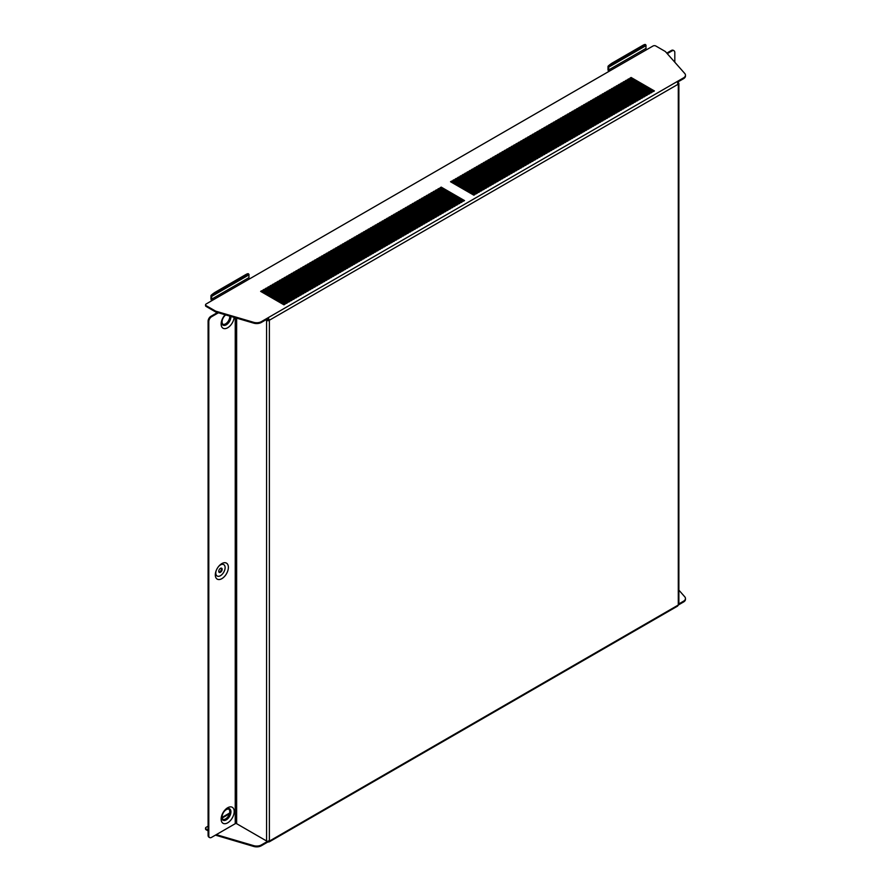 <?xml version="1.0" encoding="UTF-8"?>
<svg xmlns="http://www.w3.org/2000/svg" width="891" height="891" viewBox="0 0 891 891"><rect width="100%" height="100%" fill="white"/><g stroke="black" fill="none" stroke-linecap="round" stroke-linejoin="round"><path stroke-width="1.34" d="M230.424 316.294A5.936 3.419 -60 0 1 226.269 324.268A5.936 3.419 -60 0 1 223.307 324.558A5.936 3.419 -60 0 1 222.304 320.147A5.936 3.419 -60 0 1 225.746 314.924M229.744 316.093A5.936 3.419 -60 0 1 225.579 323.867A5.936 3.419 -60 0 1 222.984 324.324M225.145 314.746A9.222 5.324 120 0 0 224.866 315.058A9.222 5.324 120 0 0 221.781 320.381A9.222 5.324 120 0 0 227.673 327.765A9.222 5.324 120 0 0 234.155 317.396M230.925 316.45A6.593 3.809 -60 0 1 226.269 324.803A6.593 3.809 -60 0 1 221.948 319.925M224.543 315.425A6.593 3.809 -60 0 1 225.245 314.768M221.848 578.66A9.222 5.324 120 0 0 228.374 567.355A9.222 5.324 120 0 0 221.848 563.591A9.222 5.324 120 0 0 219.041 565.952A9.222 5.324 120 0 0 215.956 571.276A9.222 5.324 120 0 0 221.848 578.66M216.123 570.819A6.593 3.809 120 0 0 220.445 575.697A6.593 3.809 120 0 0 225.111 567.623A6.593 3.809 120 0 0 220.445 564.939A6.593 3.809 120 0 0 218.718 566.32M220.445 572.278A2.406 1.392 120 0 0 222.026 570.162A2.406 1.392 120 0 0 221.647 568.235A2.406 1.392 120 0 0 220.445 568.347A2.406 1.392 120 0 0 218.874 570.474A2.406 1.392 120 0 0 219.242 572.401A2.406 1.392 120 0 0 220.445 572.278M218.952 572.111A2.406 1.392 120 0 0 219.754 571.877A2.406 1.392 120 0 0 221.246 568.124M226.269 819.319A5.936 3.419 120 0 0 230.145 814.096A5.936 3.419 120 0 0 229.243 809.34A5.936 3.419 120 0 0 226.269 809.641A5.936 3.419 120 0 0 222.405 814.864A5.936 3.419 120 0 0 223.307 819.62A5.936 3.419 120 0 0 226.269 819.319M222.984 819.386A5.936 3.419 120 0 0 225.579 818.918A5.936 3.419 120 0 0 229.355 814.018A5.936 3.419 120 0 0 228.876 809.184M227.673 822.827A9.222 5.324 120 0 0 234.199 811.523A9.222 5.324 120 0 0 227.673 807.758A9.222 5.324 120 0 0 224.866 810.119A9.222 5.324 120 0 0 221.781 815.443A9.222 5.324 120 0 0 227.673 822.827M221.948 814.975A6.593 3.809 120 0 0 226.269 819.865A6.593 3.809 120 0 0 230.936 811.79A6.593 3.809 120 0 0 226.269 809.106A6.593 3.809 120 0 0 224.543 810.487M208.104 826.18L206.111 827.327A1.982 1.136 -0 0 0 205.531 828.129A1.982 1.136 -0 0 0 206.111 828.942L208.104 830.089M253.701 845.648A6.593 3.809 -0 0 0 261.353 844.946L261.353 845.748A6.593 3.809 180 0 1 253.701 846.45L253.701 845.648L216.29 834.644M261.353 844.946L267.656 841.304M685.424 598.908A6.593 3.809 180 0 1 685.469 599.309A6.593 3.809 180 0 1 683.531 602.004L683.531 601.202L678.875 603.886M683.531 601.202A6.593 3.809 -0 0 0 685.469 598.507A6.593 3.809 -0 0 0 684.745 596.781L678.875 590.132M683.531 602.004L678.296 605.022A1.982 1.136 60 0 1 678.285 605.234L677.227 605.969M261.353 845.748L267.979 841.917A1.982 1.136 -120 0 0 268.302 842.062L268.135 841.182M253.701 846.45L215.444 835.134M206.111 828.942L206.111 829.744L208.104 830.891M206.111 829.744A1.982 1.136 180 0 1 205.531 828.942A1.982 1.136 180 0 1 205.665 828.541M608.854 71.503A1.982 1.136 -120 0 1 608.007 69.52L608.007 66.769A1.982 1.136 -120 0 1 608.185 66.079A6.593 1.392 -38.8 0 1 612.674 62.76L642.712 45.419A6.593 1.392 -38.8 0 1 645.474 44.55L646.075 45.307A6.593 1.392 141.2 0 0 643.324 46.165L642.712 45.419M608.698 69.921L608.698 67.181L645.986 45.653L645.986 48.392L608.698 69.921A0.991 0.568 -120 0 0 609.399 71.135L249.636 278.838A0.991 0.568 60 0 1 248.945 277.624L211.657 299.153L211.657 296.402L248.945 274.885L248.945 277.624M211.813 300.724A1.982 1.136 -120 0 1 210.967 298.741L210.967 296.001A1.982 1.136 -120 0 1 211.145 295.3A6.593 1.392 -38.8 0 1 215.633 291.992L245.671 274.64A6.593 1.392 -38.8 0 1 248.433 273.782L249.035 274.528A6.593 1.392 141.2 0 0 246.284 275.397L245.671 274.64M438.417 189.538L461.493 202.324M433.761 192.233L456.827 205.008M429.106 194.917L452.171 207.703M424.439 197.613L447.505 210.387M419.784 200.297L442.849 213.083M415.117 202.992L438.194 215.767M410.461 205.687L433.527 218.462M405.806 208.371L428.872 221.157M401.139 211.067L424.205 223.841M396.484 213.751L419.55 226.537M391.817 216.446L414.883 229.221M387.162 219.13L410.228 231.916M382.495 221.826L405.572 234.6M377.84 224.51L400.905 237.296M373.184 227.205L396.25 239.991M368.518 229.9L391.583 242.675M363.862 232.584L386.928 245.37M359.196 235.28L382.272 248.054M354.54 237.964L377.606 250.75M349.885 240.659L372.95 253.434M345.218 243.343L368.284 256.129M340.562 246.039L363.628 258.824M335.896 248.734L358.962 261.509M331.24 251.418L354.306 264.204M326.585 254.113L349.651 266.888M321.918 256.797L344.984 269.583M317.263 259.493L340.329 272.267M312.596 262.177L335.662 274.963M307.941 264.872L331.007 277.658M303.274 267.567L326.351 280.342M298.619 270.251L321.684 283.037M293.963 272.947L317.029 285.721M289.297 275.631L312.362 288.417M284.641 278.326L307.707 291.101M279.974 281.01L303.051 293.796M275.319 283.706L298.385 296.48M270.664 286.401L293.729 299.176M265.997 289.085L289.063 301.871M261.341 291.78L284.407 304.555M476.629 193.57L453.564 180.795M474.302 194.917L451.236 182.143M478.968 192.233L455.902 179.447M481.296 190.886L458.23 178.1M483.624 189.538L460.558 176.763M485.951 188.19L462.886 175.416M488.29 186.854L465.213 174.068M490.618 185.506L467.552 172.72M492.946 184.159L469.88 171.373M495.273 182.811L472.208 170.036M497.601 181.463L474.535 168.689M499.94 180.127L476.863 167.341M502.268 178.779L479.202 165.993M504.596 177.432L481.53 164.657M506.923 176.084L483.858 163.309M509.251 174.736L486.185 161.962M511.59 173.4L488.513 160.614M513.918 172.052L490.852 159.266M516.245 170.704L493.18 157.93M518.573 169.357L495.507 156.582M520.901 168.02L497.835 155.234M523.24 166.673L500.163 153.887M525.567 165.325L502.502 152.539M527.895 163.977L504.829 151.203M530.223 162.63L507.157 149.855M532.551 161.293L509.485 148.507M534.89 159.946L511.824 147.16M537.217 158.598L514.152 145.823M539.545 157.25L516.479 144.476M541.873 155.903L518.807 143.128M544.212 154.566L521.135 141.78M546.539 153.219L523.474 140.433M548.867 151.871L525.801 139.096M551.195 150.523L528.129 137.749M553.523 149.187L530.457 136.401M555.861 147.839L532.785 135.053M558.189 146.492L535.123 133.717M560.517 145.144L537.451 132.369M562.845 143.796L539.779 131.022M565.172 142.46L542.107 129.674M567.511 141.112L544.434 128.326M569.839 139.764L546.773 126.99M572.167 138.417L549.101 125.642M574.495 137.069L551.429 124.294M576.822 135.733L553.756 122.947M579.161 134.385L556.084 121.599M581.489 133.037L558.423 120.263M583.817 131.69L560.751 118.915M586.144 130.353L563.079 117.567M588.472 129.006L565.406 116.22M590.811 127.658L567.745 114.883M593.139 126.31L570.073 113.536M595.466 124.963L572.401 112.188M597.794 123.626L574.728 110.84M600.133 122.279L577.056 109.493M602.461 120.931L579.395 108.156M604.789 119.583L581.723 106.809M607.116 118.236L584.05 105.461M609.444 116.899L586.378 104.113M611.783 115.552L588.706 102.766M614.111 114.204L591.045 101.429M616.438 112.856L593.373 100.082M618.766 111.52L595.7 98.734M621.094 110.172L598.028 97.386M623.433 108.825L600.356 96.05M625.76 107.477L602.695 94.702M628.088 106.129L605.022 93.355M630.416 104.793L607.35 92.007M632.744 103.445L609.678 90.659M635.083 102.097L612.006 89.323M637.41 100.75L614.345 87.975M639.738 99.402L616.672 86.627M642.066 98.066L619 85.28M644.393 96.718L621.328 83.932M646.732 95.37L623.667 82.596M649.06 94.023L625.994 81.248M651.388 92.686L628.322 79.9M653.716 91.339L630.65 78.553M263.669 290.433L286.735 303.207M268.325 287.737L291.39 300.523M272.991 285.053L296.057 297.828M277.647 282.358L300.712 295.144M282.313 279.674L305.379 292.448M286.969 276.978L310.035 289.764M291.624 274.294L314.701 287.069M296.291 271.599L319.357 284.374M300.946 268.904L324.012 281.69M305.613 266.22L328.679 278.994M310.268 263.524L333.334 276.31M314.924 260.84L338.001 273.615M319.591 258.145L342.656 270.931M324.246 255.461L347.312 268.236M328.913 252.766L351.978 265.54M333.568 250.07L356.634 262.856M338.235 247.386L361.3 260.161M342.89 244.691L365.956 257.477M347.546 242.007L370.623 254.781M352.212 239.311L375.278 252.097M356.868 236.627L379.934 249.402M361.534 233.932L384.6 246.707M366.19 231.237L389.256 244.023M370.845 228.553L393.922 241.327M375.512 225.857L398.578 238.643M380.167 223.173L403.233 235.948M384.834 220.478L407.9 233.264M389.49 217.794L412.555 230.569M394.156 215.099L417.222 227.873M398.812 212.403L421.877 225.189M403.467 209.719L426.544 222.494M408.134 207.024L431.199 219.81M412.789 204.34L435.855 217.114M417.456 201.644L440.522 214.43M422.111 198.96L445.177 211.735M426.767 196.265L449.844 209.04M431.433 193.57L454.499 206.356M436.089 190.886L459.155 203.66M440.755 188.19L463.821 200.976M685.424 75.601A6.593 3.809 180 0 1 685.469 76.002A6.593 3.809 180 0 1 683.531 78.698L677.36 82.262M261.353 322.442A6.593 3.809 180 0 1 253.701 323.143L253.701 322.33A6.593 3.809 0 0 0 261.353 321.64L261.353 322.442L267.979 318.61L267.979 317.809L676.904 81.716A1.982 1.136 60 0 1 677.227 81.95L678.285 83.91A1.982 1.136 60 0 1 678.296 84.144A1.982 1.136 0 0 0 678.519 83.988L677.706 83.665M253.701 323.143L215.667 311.961L215.667 311.148L206.111 305.635L206.111 306.437L215.667 311.961M206.111 306.437A1.982 1.136 180 0 1 205.531 305.635A1.982 1.136 180 0 1 205.665 305.234M452.873 180.394L476.173 193.848L477.331 193.169L454.031 179.715L452.873 180.394M450.534 181.742L473.834 195.185L475.003 194.516L451.704 181.062L450.534 181.742M455.201 179.046L478.5 192.501L479.659 191.821L456.359 178.378L455.201 179.046M457.529 177.699L480.828 191.153L481.998 190.485L458.698 177.031L457.529 177.699M459.856 176.351L483.156 189.805L484.325 189.137L461.026 175.683L459.856 176.351M462.184 175.015L485.484 188.458L486.653 187.789L463.353 174.335L462.184 175.015M464.523 173.667L487.822 187.121L488.981 186.442L465.681 172.988L464.523 173.667M466.851 172.319L490.15 185.774L491.32 185.094L468.009 171.651L466.851 172.319M469.178 170.972L492.478 184.426L493.647 183.758L470.348 170.304L469.178 170.972M471.506 169.624L494.806 183.078L495.975 182.41L472.675 168.956L471.506 169.624M473.834 168.288L497.145 181.742L498.303 181.062L475.003 167.608L473.834 168.288M476.173 166.94L499.472 180.394L500.631 179.715L477.331 166.261L476.173 166.94M478.5 165.592L501.8 179.046L502.97 178.378L479.659 164.924L478.5 165.592M480.828 164.245L504.128 177.699L505.297 177.031L481.998 163.576L480.828 164.245M483.156 162.908L506.456 176.351L507.625 175.683L484.325 162.229L483.156 162.908M485.484 161.561L508.794 175.015L509.953 174.335L486.653 160.881L485.484 161.561M487.822 160.213L511.122 173.667L512.28 172.988L488.981 159.545L487.822 160.213M490.15 158.865L513.45 172.319L514.619 171.651L491.32 158.197L490.15 158.865M492.478 157.518L515.778 170.972L516.947 170.304L493.647 156.849L492.478 157.518M494.806 156.181L518.105 169.624L519.275 168.956L495.975 155.502L494.806 156.181M497.145 154.834L520.444 168.288L521.603 167.608L498.303 154.154L497.145 154.834M499.472 153.486L522.772 166.94L523.93 166.261L500.631 152.818L499.472 153.486M501.8 152.138L525.1 165.592L526.269 164.924L502.97 151.47L501.8 152.138M504.128 150.791L527.427 164.245L528.597 163.576L505.297 150.122L504.128 150.791M506.456 149.454L529.755 162.908L530.925 162.229L507.625 148.775L506.456 149.454M508.794 148.106L532.094 161.561L533.252 160.881L509.953 147.438L508.794 148.106M511.122 146.759L534.422 160.213L535.58 159.545L512.28 146.091L511.122 146.759M513.45 145.411L536.75 158.865L537.919 158.197L514.619 144.743L513.45 145.411M515.778 144.075L539.077 157.518L540.247 156.849L516.947 143.395L515.778 144.075M518.105 142.727L541.405 156.181L542.574 155.502L519.275 142.048L518.105 142.727M520.444 141.379L543.744 154.834L544.902 154.154L521.603 140.711L520.444 141.379M522.772 140.032L546.072 153.486L547.23 152.818L523.93 139.364L522.772 140.032M525.1 138.684L548.399 152.138L549.569 151.47L526.269 138.016L525.1 138.684M527.427 137.348L550.727 150.791L551.897 150.122L528.597 136.668L527.427 137.348M529.755 136L553.066 149.454L554.224 148.775L530.925 135.321L529.755 136M532.094 134.652L555.394 148.106L556.552 147.438L533.252 133.984L532.094 134.652M534.422 133.305L557.721 146.759L558.891 146.091L535.58 132.636L534.422 133.305M536.75 131.957L560.049 145.411L561.219 144.743L537.919 131.289L536.75 131.957M539.077 130.621L562.377 144.075L563.546 143.395L540.247 129.941L539.077 130.621M541.405 129.273L564.716 142.727L565.874 142.048L542.574 128.605L541.405 129.273M543.744 127.925L567.044 141.379L568.202 140.711L544.902 127.257L543.744 127.925M546.072 126.578L569.371 140.032L570.541 139.364L547.23 125.909L546.072 126.578M548.399 125.241L571.699 138.684L572.868 138.016L549.569 124.562L548.399 125.241M550.727 123.894L574.027 137.348L575.196 136.668L551.897 123.214L550.727 123.894M553.066 122.546L576.366 136L577.524 135.321L554.224 121.878L553.066 122.546M555.394 121.198L578.693 134.652L579.852 133.984L556.552 120.53L555.394 121.198M557.721 119.851L581.021 133.305L582.191 132.636L558.891 119.182L557.721 119.851M560.049 118.514L583.349 131.957L584.518 131.289L561.219 117.835L560.049 118.514M562.377 117.166L585.677 130.621L586.846 129.941L563.546 116.487L562.377 117.166M564.716 115.819L588.015 129.273L589.174 128.605L565.874 115.151L564.716 115.819M567.044 114.471L590.343 127.925L591.501 127.257L568.202 113.803L567.044 114.471M569.371 113.124L592.671 126.578L593.84 125.909L570.541 112.455L569.371 113.124M571.699 111.787L594.999 125.241L596.168 124.562L572.868 111.108L571.699 111.787M574.027 110.439L597.326 123.894L598.496 123.214L575.196 109.771L574.027 110.439M576.366 109.092L599.665 122.546L600.824 121.878L577.524 108.424L576.366 109.092M578.693 107.744L601.993 121.198L603.151 120.53L579.852 107.076L578.693 107.744M581.021 106.408L604.321 119.851L605.49 119.182L582.191 105.728L581.021 106.408M583.349 105.06L606.648 118.514L607.818 117.835L584.518 104.381L583.349 105.06M585.677 103.712L608.987 117.166L610.146 116.487L586.846 103.044L585.677 103.712M588.015 102.365L611.315 115.819L612.473 115.151L589.174 101.697L588.015 102.365M590.343 101.017L613.643 114.471L614.812 113.803L591.501 100.349L590.343 101.017M592.671 99.681L615.971 113.124L617.14 112.455L593.84 99.001L592.671 99.681M594.999 98.333L618.298 111.787L619.468 111.108L596.168 97.654L594.999 98.333M597.326 96.985L620.637 110.439L621.795 109.771L598.496 96.317L597.326 96.985M599.665 95.638L622.965 109.092L624.123 108.424L600.824 94.969L599.665 95.638M601.993 94.29L625.293 107.744L626.462 107.076L603.151 93.622L601.993 94.29M604.321 92.954L627.62 106.408L628.79 105.728L605.49 92.274L604.321 92.954M606.648 91.606L629.948 105.06L631.118 104.381L607.818 90.938L606.648 91.606M608.987 90.258L632.287 103.712L633.445 103.044L610.146 89.59L608.987 90.258M611.315 88.911L634.615 102.365L635.773 101.697L612.473 88.242L611.315 88.911M613.643 87.574L636.942 101.017L638.112 100.349L614.812 86.895L613.643 87.574M615.971 86.227L639.27 99.681L640.44 99.001L617.14 85.547L615.971 86.227M618.298 84.879L641.598 98.333L642.767 97.654L619.468 84.211L618.298 84.879M620.637 83.531L643.937 96.985L645.095 96.317L621.795 82.863L620.637 83.531M622.965 82.184L646.265 95.638L647.423 94.969L624.123 81.515L622.965 82.184M625.293 80.847L648.592 94.29L649.762 93.622L626.462 80.168L625.293 80.847M627.62 79.499L650.92 92.954L652.089 92.274L628.79 78.82L627.62 79.499M629.948 78.152L653.248 91.606L654.417 90.938L631.118 77.484L629.948 78.152M260.64 291.379L261.809 290.7L285.109 304.154L283.939 304.822L260.64 291.379M262.968 290.032L264.137 289.352L287.437 302.806L286.267 303.486L262.968 290.032M265.295 288.684L266.465 288.016L289.764 301.459L288.595 302.138L265.295 288.684M267.634 287.336L268.792 286.668L292.092 300.122L290.934 300.79L267.634 287.336M269.962 285.989L271.12 285.32L294.42 298.775L293.262 299.443L269.962 285.989M272.29 284.652L273.459 283.973L296.759 297.427L295.589 298.095L272.29 284.652M274.617 283.305L275.787 282.625L299.086 296.079L297.917 296.759L274.617 283.305M276.945 281.957L278.115 281.289L301.414 294.732L300.245 295.411L276.945 281.957M279.284 280.609L280.442 279.941L303.742 293.395L302.584 294.063L279.284 280.609M281.612 279.262L282.77 278.593L306.07 292.048L304.911 292.716L281.612 279.262M283.939 277.925L285.109 277.246L308.409 290.7L307.239 291.379L283.939 277.925M286.267 276.578L287.437 275.898L310.736 289.352L309.567 290.032L286.267 276.578M288.595 275.23L289.764 274.562L313.064 288.016L311.895 288.684L288.595 275.23M290.934 273.882L292.092 273.214L315.392 286.668L314.233 287.336L290.934 273.882M293.262 272.546L294.42 271.866L317.731 285.32L316.561 285.989L293.262 272.546M295.589 271.198L296.759 270.519L320.058 283.973L318.889 284.652L295.589 271.198M297.917 269.85L299.086 269.182L322.386 282.625L321.217 283.305L297.917 269.85M300.245 268.503L301.414 267.835L324.714 281.289L323.556 281.957L300.245 268.503M302.584 267.155L303.742 266.487L327.042 279.941L325.883 280.609L302.584 267.155M304.911 265.819L306.07 265.139L329.38 278.593L328.211 279.262L304.911 265.819M307.239 264.471L308.409 263.792L331.708 277.246L330.539 277.925L307.239 264.471M309.567 263.123L310.736 262.455L334.036 275.898L332.866 276.578L309.567 263.123M311.895 261.776L313.064 261.108L336.364 274.562L335.205 275.23L311.895 261.776M314.233 260.428L315.392 259.76L338.691 273.214L337.533 273.882L314.233 260.428M316.561 259.092L317.731 258.412L341.03 271.866L339.861 272.546L316.561 259.092M318.889 257.744L320.058 257.065L343.358 270.519L342.189 271.198L318.889 257.744M321.217 256.396L322.386 255.728L345.686 269.182L344.516 269.85L321.217 256.396M323.556 255.049L324.714 254.381L348.013 267.835L346.855 268.503L323.556 255.049M325.883 253.712L327.042 253.033L350.341 266.487L349.183 267.155L325.883 253.712M328.211 252.365L329.38 251.685L352.68 265.139L351.511 265.819L328.211 252.365M330.539 251.017L331.708 250.349L355.008 263.792L353.838 264.471L330.539 251.017M332.866 249.669L334.036 249.001L357.336 262.455L356.166 263.123L332.866 249.669M335.205 248.322L336.364 247.653L359.663 261.108L358.505 261.776L335.205 248.322M337.533 246.985L338.691 246.306L361.991 259.76L360.833 260.428L337.533 246.985M339.861 245.638L341.03 244.958L364.33 258.412L363.16 259.092L339.861 245.638M342.189 244.29L343.358 243.622L366.658 257.065L365.488 257.744L342.189 244.29M344.516 242.942L345.686 242.274L368.985 255.728L367.816 256.396L344.516 242.942M346.855 241.595L348.013 240.926L371.313 254.381L370.155 255.049L346.855 241.595M349.183 240.258L350.341 239.579L373.652 253.033L372.483 253.712L349.183 240.258M351.511 238.911L352.68 238.242L375.98 251.685L374.81 252.365L351.511 238.911M353.838 237.563L355.008 236.895L378.307 250.349L377.138 251.017L353.838 237.563M356.166 236.215L357.336 235.547L380.635 249.001L379.477 249.669L356.166 236.215M358.505 234.879L359.663 234.199L382.963 247.653L381.805 248.322L358.505 234.879M360.833 233.531L361.991 232.852L385.302 246.306L384.132 246.985L360.833 233.531M363.16 232.183L364.33 231.515L387.63 244.958L386.46 245.638L363.16 232.183M365.488 230.836L366.658 230.168L389.957 243.622L388.788 244.29L365.488 230.836M367.816 229.488L368.985 228.82L392.285 242.274L391.127 242.942L367.816 229.488M370.155 228.152L371.313 227.472L394.613 240.926L393.454 241.595L370.155 228.152M372.483 226.804L373.652 226.125L396.952 239.579L395.782 240.258L372.483 226.804M374.81 225.456L375.98 224.788L399.279 238.242L398.11 238.911L374.81 225.456M377.138 224.109L378.307 223.441L401.607 236.895L400.438 237.563L377.138 224.109M379.477 222.761L380.635 222.093L403.935 235.547L402.777 236.215L379.477 222.761M381.805 221.425L382.963 220.745L406.263 234.199L405.104 234.879L381.805 221.425M384.132 220.077L385.302 219.409L408.601 232.852L407.432 233.531L384.132 220.077M386.46 218.729L387.63 218.061L410.929 231.515L409.76 232.183L386.46 218.729M388.788 217.382L389.957 216.713L413.257 230.168L412.088 230.836L388.788 217.382M391.127 216.045L392.285 215.366L415.585 228.82L414.426 229.488L391.127 216.045M393.454 214.698L394.613 214.018L417.912 227.472L416.754 228.152L393.454 214.698M395.782 213.35L396.952 212.682L420.251 226.125L419.082 226.804L395.782 213.35M398.11 212.002L399.279 211.334L422.579 224.788L421.41 225.456L398.11 212.002M400.438 210.655L401.607 209.986L424.907 223.441L423.737 224.109L400.438 210.655M402.777 209.318L403.935 208.639L427.235 222.093L426.076 222.761L402.777 209.318M405.104 207.971L406.263 207.291L429.562 220.745L428.404 221.425L405.104 207.971M407.432 206.623L408.601 205.955L431.901 219.409L430.732 220.077L407.432 206.623M409.76 205.275L410.929 204.607L434.229 218.061L433.059 218.729L409.76 205.275M412.088 203.928L413.257 203.259L436.557 216.713L435.398 217.382L412.088 203.928M414.426 202.591L415.585 201.912L438.884 215.366L437.726 216.045L414.426 202.591M416.754 201.243L417.912 200.575L441.223 214.018L440.054 214.698L416.754 201.243M419.082 199.896L420.251 199.228L443.551 212.682L442.382 213.35L419.082 199.896M421.41 198.548L422.579 197.88L445.879 211.334L444.709 212.002L421.41 198.548M423.737 197.212L424.907 196.532L448.206 209.986L447.048 210.655L423.737 197.212M426.076 195.864L427.235 195.185L450.534 208.639L449.376 209.318L426.076 195.864M428.404 194.516L429.562 193.848L452.873 207.291L451.704 207.971L428.404 194.516M430.732 193.169L431.901 192.501L455.201 205.955L454.031 206.623L430.732 193.169M433.059 191.821L434.229 191.153L457.529 204.607L456.359 205.275L433.059 191.821M435.398 190.485L436.557 189.805L459.856 203.259L458.698 203.928L435.398 190.485M437.726 189.137L438.884 188.458L462.184 201.912L461.026 202.591L437.726 189.137M440.054 187.789L441.223 187.121L464.523 200.575L463.353 201.243L440.054 187.789M609.399 71.135L653.025 45.998A1.982 1.136 0 0 1 655.821 45.998L665.365 51.522L684.745 73.474A6.593 3.809 0 0 1 685.469 75.2A6.593 3.809 0 0 1 683.531 77.885L676.904 81.716M211.657 299.153A0.991 0.568 -120 0 0 212.359 300.356L206.111 304.02A1.982 1.136 0 0 0 205.531 304.822A1.982 1.136 0 0 0 206.111 305.635M253.701 322.33L215.667 311.148M261.353 321.64L267.979 317.809A1.982 1.136 -120 0 1 268.302 318.031L268.135 318.733A0.991 0.568 -120 0 0 267.979 318.61M631.118 78.285L631.118 77.484M628.79 79.633L628.79 78.82M626.462 80.981L626.462 80.168M624.123 82.328L624.123 81.515M621.795 83.665L621.795 82.863M619.468 85.013L619.468 84.211M617.14 86.36L617.14 85.547M614.812 87.708L614.812 86.895M612.473 89.044L612.473 88.242M610.146 90.392L610.146 89.59M607.818 91.74L607.818 90.938M605.49 93.087L605.49 92.274M603.151 94.435L603.151 93.622M600.824 95.771L600.824 94.969M598.496 97.119L598.496 96.317M596.168 98.467L596.168 97.654M593.84 99.814L593.84 99.001M591.501 101.162L591.501 100.349M589.174 102.498L589.174 101.697M586.846 103.846L586.846 103.044M584.518 105.194L584.518 104.381M582.191 106.541L582.191 105.728M579.852 107.878L579.852 107.076M577.524 109.225L577.524 108.424M575.196 110.573L575.196 109.771M572.868 111.921L572.868 111.108M570.541 113.268L570.541 112.455M568.202 114.605L568.202 113.803M565.874 115.953L565.874 115.151M563.546 117.3L563.546 116.487M561.219 118.648L561.219 117.835M558.891 119.984L558.891 119.182M556.552 121.332L556.552 120.53M554.224 122.68L554.224 121.878M551.897 124.027L551.897 123.214M549.569 125.375L549.569 124.562M547.23 126.711L547.23 125.909M544.902 128.059L544.902 127.257M542.574 129.407L542.574 128.605M540.247 130.754L540.247 129.941M537.919 132.102L537.919 131.289M535.58 133.438L535.58 132.636M533.252 134.786L533.252 133.984M530.925 136.134L530.925 135.321M528.597 137.481L528.597 136.668M526.269 138.818L526.269 138.016M523.93 140.165L523.93 139.364M521.603 141.513L521.603 140.711M519.275 142.861L519.275 142.048M516.947 144.208L516.947 143.395M514.619 145.545L514.619 144.743M512.28 146.892L512.28 146.091M509.953 148.24L509.953 147.438M507.625 149.588L507.625 148.775M505.297 150.935L505.297 150.122M502.97 152.272L502.97 151.47M500.631 153.62L500.631 152.818M498.303 154.967L498.303 154.154M495.975 156.315L495.975 155.502M493.647 157.651L493.647 156.849M491.32 158.999L491.32 158.197M488.981 160.347L488.981 159.545M486.653 161.694L486.653 160.881M484.325 163.042L484.325 162.229M481.998 164.378L481.998 163.576M479.659 165.726L479.659 164.924M477.331 167.074L477.331 166.261M475.003 168.421L475.003 167.608M472.675 169.769L472.675 168.956M470.348 171.105L470.348 170.304M468.009 172.453L468.009 171.651M465.681 173.801L465.681 172.988M463.353 175.148L463.353 174.335M461.026 176.485L461.026 175.683M458.698 177.832L458.698 177.031M456.359 179.18L456.359 178.378M678.519 83.988L678.853 83.665A1.982 1.136 0 0 0 678.875 83.464A1.982 1.136 0 0 0 678.296 82.663L677.483 82.184M266.465 319.49L267.278 319.958A0.991 0.568 0 0 0 268.146 320.114L268.547 319.891A0.991 0.568 0 0 0 268.681 319.824A0.991 0.568 -120 0 0 268.67 319.713L268.135 318.733M235.246 317.719L235.246 823.696A0.991 0.568 180 0 1 236.638 823.696L266.576 840.981A1.982 1.136 180 0 0 268.314 841.293L269.115 841.238A1.982 1.136 180 0 0 269.372 841.115L678.296 605.022L678.296 84.144L269.372 320.225A1.982 1.136 -120 0 0 269.36 320.003L268.302 318.031M265.763 319.891L266.576 320.359A1.982 1.136 0 0 0 268.314 320.682L269.115 320.359L268.547 319.891M269.36 320.003L268.67 319.713M268.681 319.824L269.372 320.225L269.372 841.115A1.982 1.136 -120 0 1 269.36 841.327L268.67 840.814M267.979 841.316L267.979 841.917M268.302 842.062L269.36 841.327L268.302 842.062M678.875 83.464L678.875 604.087A1.982 1.136 180 0 1 678.853 604.276L678.519 604.878A1.982 1.136 180 0 1 678.296 605.022M678.853 83.665L677.873 83.565M268.314 320.682L268.146 320.114M235.246 823.696L211.59 837.351A3.954 2.283 120 0 1 209.619 837.551A3.954 2.283 120 0 1 208.795 835.736L208.795 321.573L208.104 321.172A3.954 2.283 -60 0 1 210.9 316.327L217.527 312.507M210.9 316.327L211.59 316.739L218.451 312.774M209.296 837.295A3.954 2.283 -60 0 1 208.917 837.139A3.954 2.283 -60 0 1 208.104 835.335L208.104 321.172M211.59 316.739A3.954 2.283 120 0 0 208.795 321.573M667.259 53.66L672.014 50.91L671.313 50.509A3.954 2.283 -60 0 1 673.295 50.319A3.954 2.283 -60 0 1 673.607 50.575M666.791 53.126L671.313 50.509M673.295 50.319L673.986 50.72A3.954 2.283 120 0 1 674.81 52.524L674.81 62.214M673.986 50.72A3.954 2.283 120 0 0 672.014 50.91M451.704 181.875L451.704 181.062M454.031 180.528L454.031 179.715M261.809 291.513L261.809 290.7M264.137 290.165L264.137 289.352M266.465 288.818L266.465 288.016M268.792 287.47L268.792 286.668M271.12 286.122L271.12 285.32M273.459 284.786L273.459 283.973M275.787 283.438L275.787 282.625M278.115 282.091L278.115 281.289M280.442 280.743L280.442 279.941M282.77 279.406L282.77 278.593M285.109 278.059L285.109 277.246M287.437 276.711L287.437 275.898M289.764 275.364L289.764 274.562M292.092 274.016L292.092 273.214M294.42 272.679L294.42 271.866M296.759 271.332L296.759 270.519M299.086 269.984L299.086 269.182M301.414 268.637L301.414 267.835M303.742 267.289L303.742 266.487M306.07 265.952L306.07 265.139M308.409 264.605L308.409 263.792M310.736 263.257L310.736 262.455M313.064 261.909L313.064 261.108M315.392 260.573L315.392 259.76M317.731 259.225L317.731 258.412M320.058 257.878L320.058 257.065M322.386 256.53L322.386 255.728M324.714 255.182L324.714 254.381M327.042 253.846L327.042 253.033M329.38 252.498L329.38 251.685M331.708 251.151L331.708 250.349M334.036 249.803L334.036 249.001M336.364 248.455L336.364 247.653M338.691 247.119L338.691 246.306M341.03 245.771L341.03 244.958M343.358 244.424L343.358 243.622M345.686 243.076L345.686 242.274M348.013 241.739L348.013 240.926M350.341 240.392L350.341 239.579M352.68 239.044L352.68 238.242M355.008 237.697L355.008 236.895M357.336 236.349L357.336 235.547M359.663 235.012L359.663 234.199M361.991 233.665L361.991 232.852M364.33 232.317L364.33 231.515M366.658 230.969L366.658 230.168M368.985 229.622L368.985 228.82M371.313 228.285L371.313 227.472M373.652 226.938L373.652 226.125M375.98 225.59L375.98 224.788M378.307 224.242L378.307 223.441M380.635 222.906L380.635 222.093M382.963 221.558L382.963 220.745M385.302 220.211L385.302 219.409M387.63 218.863L387.63 218.061M389.957 217.515L389.957 216.713M392.285 216.179L392.285 215.366M394.613 214.831L394.613 214.018M396.952 213.484L396.952 212.682M399.279 212.136L399.279 211.334M401.607 210.788L401.607 209.986M403.935 209.452L403.935 208.639M406.263 208.104L406.263 207.291M408.601 206.757L408.601 205.955M410.929 205.409L410.929 204.607M413.257 204.072L413.257 203.259M415.585 202.725L415.585 201.912M417.912 201.377L417.912 200.575M420.251 200.029L420.251 199.228M422.579 198.682L422.579 197.88M424.907 197.345L424.907 196.532M427.235 195.998L427.235 195.185M429.562 194.65L429.562 193.848M431.901 193.302L431.901 192.501M434.229 191.955L434.229 191.153M436.557 190.618L436.557 189.805M438.884 189.271L438.884 188.458M441.223 187.923L441.223 187.121M646.677 49.606A0.991 0.568 60 0 1 645.986 48.392M248.945 274.885A0.991 0.568 60 0 1 249.035 274.528L211.757 296.057A0.991 0.568 -120 0 0 211.657 296.402M215.633 291.992L216.235 292.738A6.593 1.392 141.2 0 0 211.757 296.057L211.145 295.3M216.235 292.738L246.284 275.397M645.986 45.653A0.991 0.568 60 0 1 646.075 45.307L608.798 66.825A0.991 0.568 -120 0 0 608.698 67.181M612.674 62.76L613.275 63.517A6.593 1.392 141.2 0 0 608.798 66.825L608.185 66.079M613.275 63.517L643.324 46.165M229.41 813.828L222.204 817.983M212.359 300.356L249.636 278.838M236.638 823.696L236.638 318.132M266.576 320.359L266.576 840.981M683.531 78.698L683.531 77.885M208.104 835.335L208.795 835.736M677.65 606.069L269.205 841.884M685.469 598.507L685.469 599.309M685.469 76.002L685.469 75.2M208.917 837.139L209.619 837.551M205.531 828.942L205.531 828.129M205.531 305.635L205.531 304.822M222.104 817.37L229.622 813.038"/></g></svg>
